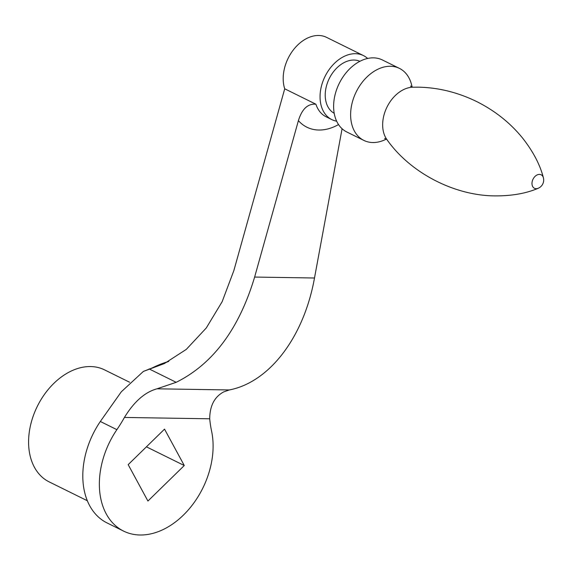 <?xml version="1.0" encoding="UTF-8"?>
<svg xmlns="http://www.w3.org/2000/svg" width="572" height="572" viewBox="0 0 572 572"><rect width="100%" height="100%" fill="white"/><g stroke="black" fill="none" stroke-linecap="round" stroke-linejoin="round"><path stroke-width="0.86" d="M386.336 139.11A40.169 28.343 -63.7 0 1 372.844 142.535A40.169 28.343 -63.7 0 1 363.856 140.412A40.169 28.343 -63.7 0 1 353.703 97.798A40.169 28.343 -63.7 0 1 390.454 66.266A40.169 28.343 -63.7 0 1 399.435 68.383A40.169 28.343 -63.7 0 1 412.062 87.037M363.856 140.412L346.846 132.003A40.169 28.343 -63.7 0 1 336.693 89.396A40.169 28.343 -63.7 0 1 373.437 57.858A40.169 28.343 -63.7 0 1 382.425 59.981L399.435 68.383M334.205 113.306A29.008 20.47 -63.7 0 1 327.599 82.404A29.008 20.47 -63.7 0 1 353.982 60.046A29.008 20.47 -63.7 0 1 359.895 61.311M367.639 58.458A35.707 25.197 116.3 0 0 363.435 55.577A35.707 25.197 116.3 0 0 330.702 67.489A35.707 25.197 116.3 0 0 331.81 119.598A35.707 25.197 116.3 0 0 336.651 121.185M363.435 55.577L326.576 37.366A35.707 25.197 116.3 0 0 293.844 49.278A35.707 25.197 116.3 0 0 284.72 88.803L233.841 270.635L222.143 301.701L206.263 327.992L186.293 349.392L164.386 363.549L143.357 371.442L121.3 391.799L100.329 421.478A73.638 51.959 116.3 0 0 107.057 522.93L123.609 531.109A73.638 51.959 -63.7 0 1 116.881 429.658A116.037 81.882 116.3 0 0 124.431 417.446C134.07 401.658 144.93 392.113 156.993 388.81L176.19 382.31C212.92 364.042 239.067 328.964 254.633 277.055L298.398 120.649C301.98 108.987 307.822 103.503 315.908 104.211L284.72 88.803M342.085 128.736L314.493 278.006C303.918 337.044 269.505 382.246 229.272 389.961L223.538 391.977C214.414 396.968 209.81 405.913 209.717 418.797A116.037 81.882 116.3 0 0 211.59 431.159A73.638 51.959 -63.7 0 1 195.574 500.514A73.638 51.959 -63.7 0 1 123.609 531.109M87.344 500.75L49.163 481.881A62.484 44.087 -63.7 0 1 30.573 425.132A62.484 44.087 -63.7 0 1 104.512 369.848L129.601 382.239M149.128 368.933L176.19 382.31M209.717 418.797L124.431 417.446M128.185 464.643L147.926 501.043L184.277 465.529L164.529 429.136L128.185 464.643M146.418 446.832L184.277 465.529M539.453 174.396A7.529 5.312 -63.7 0 1 543.4 177.806C540.14 164.9 533.261 151.737 522.779 138.317C510.438 123.03 495.045 110.761 476.598 101.523C457.7 92.321 438.266 87.537 418.296 87.173L412.741 87.209A31.16 21.986 -63.7 0 0 387.008 107.043A31.16 21.986 -63.7 0 0 386.887 139.539C410.131 172.751 454.311 195.81 495.338 195.896C511.976 195.946 526.276 193.4 538.238 188.26A7.529 5.312 -63.7 0 1 536.15 188.696A7.529 5.312 -63.7 0 1 532.225 181.453A7.529 5.312 -63.7 0 1 539.453 174.396M152.009 368.046A116.91 82.497 -63.7 0 1 168.533 361.497M100.329 421.478L116.881 429.658M331.81 119.598L326.14 116.802A35.707 25.197 -63.7 0 1 315.908 104.211M338.538 124.56A53.553 37.788 -63.7 0 1 318.869 130.03A53.553 37.788 -63.7 0 1 298.398 120.649M229.272 389.961L156.993 388.81M254.633 277.055L314.493 278.006M384.649 138.46L386.922 139.589M410.517 86.079L412.798 87.209M538.238 188.26A8.923 8.923 0 0 0 543.4 177.806M143.357 371.442L168.783 361.361"/></g></svg>
